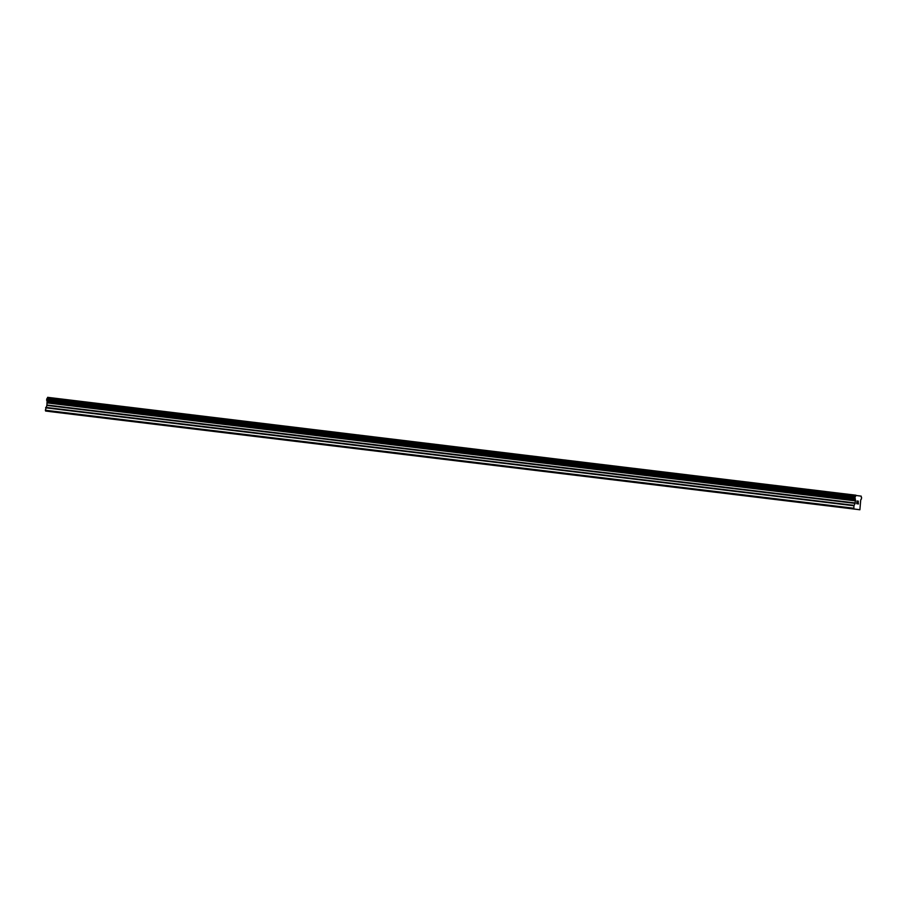 <?xml version="1.0" encoding="UTF-8"?>
<svg xmlns="http://www.w3.org/2000/svg" width="907" height="907" viewBox="0 0 907 907"><rect width="100%" height="100%" fill="white"/><g stroke="black" fill="none" stroke-linecap="round" stroke-linejoin="round"><path stroke-width="1.36" d="M52.05 411.812L55.066 412.186L52.05 411.812M86.811 416.03L89.838 416.404L86.811 416.03M121.572 420.236L124.599 420.61L121.572 420.236M156.344 424.453L159.36 424.827L156.344 424.453M191.105 428.66L194.132 429.045L191.105 428.66M225.877 432.877L228.893 433.251L225.877 432.877M260.638 437.095L263.654 437.469L260.638 437.095M295.399 441.301L298.426 441.686L295.399 441.301M330.171 445.518L333.186 445.893L330.171 445.518M364.931 449.725L367.959 450.11L364.931 449.725M399.692 453.942L402.719 454.316L399.692 453.942M434.464 458.16L437.48 458.534L434.464 458.16M469.225 462.366L472.252 462.751L469.225 462.366M503.997 466.583L507.013 466.958L503.997 466.583M538.758 470.801L541.774 471.175L538.758 470.801M573.519 475.007L576.546 475.393L573.519 475.007M608.291 479.225L611.307 479.599L608.291 479.225M643.052 483.431L646.079 483.816L643.052 483.431M677.812 487.649L680.84 488.023L677.812 487.649M712.585 491.866L715.6 492.24L712.585 491.866M747.345 496.072L750.372 496.458L747.345 496.072M782.117 500.29L785.133 500.664L782.117 500.29M816.878 504.507L819.894 504.882L816.878 504.507M851.639 508.714L854.666 509.099L851.639 508.714M857.104 501.186L856.968 502.263L857.671 501.254M857.251 502.489L856.809 503.532L856.945 502.444M856.809 503.532L857.387 503.6L856.809 503.532M857.693 501.072L857.047 500.993L857.693 501.072M857.364 503.782L856.718 503.702L857.047 500.993M858.124 501.832L858.351 501.163M858.385 502.75L857.92 503.668L858.373 502.75M858.498 503.929L857.739 503.839L858.339 501.344M855.176 503.385L855.346 499.632A1.587 0.646 -83.1 0 0 854.961 498.238L855.154 496.696A1.587 0.646 -83.1 0 0 855.857 495.449L861.208 496.152A1.587 0.646 -83.1 0 0 861.582 497.535L861.389 499.077A1.587 0.646 -83.1 0 0 860.686 500.324L859.893 509.757L853.838 508.963L853.941 505.755L855.176 503.385L46.881 405.418L45.35 410.247L46.869 411.177L855.165 509.133M855.72 509.212L49.715 411.551L858.011 509.507M855.981 495.211L47.572 397.493A1.587 0.646 -83.1 0 1 46.869 398.74L46.676 400.282A1.587 0.646 -83.1 0 1 47.062 401.665L46.881 405.418M858.578 509.575L50.282 411.619L859.893 509.757M855.925 495.301L47.64 397.334M855.857 495.449L47.572 397.493M855.346 499.632L47.062 401.665M855.369 499.87L47.073 401.914M853.634 508.215L45.35 410.247M853.838 508.963L45.554 411.007M855.154 496.696L46.869 398.74M855.086 496.764L46.79 398.808L855.074 496.775M855.018 496.979L46.733 399.012M854.904 497.932L46.608 399.976M854.904 498.136L46.62 400.18M854.916 498.147L46.62 400.191M854.961 498.238L46.676 400.282M855.528 500.471L47.243 402.515M855.55 500.891L47.255 402.935M855.29 502.988L47.005 405.032M854.054 505.369L45.769 407.402M853.941 505.755L45.656 407.799"/></g></svg>

